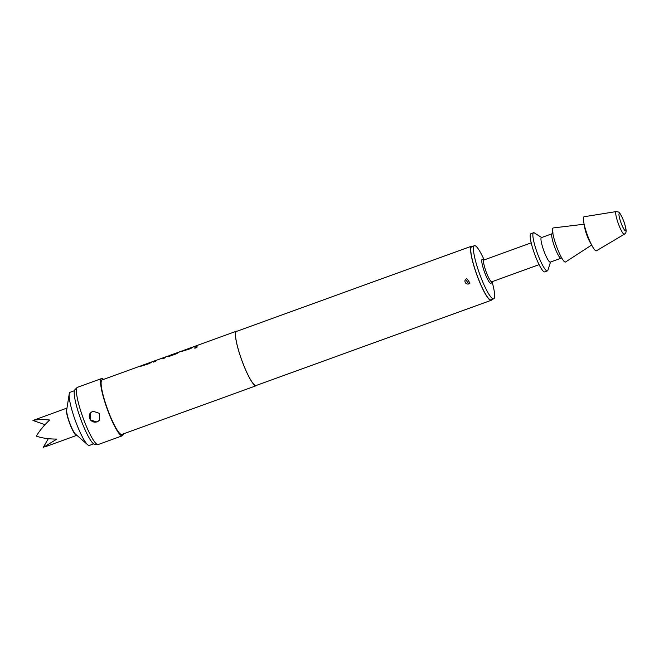 <?xml version="1.0" encoding="UTF-8"?>
<svg xmlns="http://www.w3.org/2000/svg" width="659" height="659" viewBox="0 0 659 659"><rect width="100%" height="100%" fill="white"/><g stroke="black" fill="none" stroke-linecap="round" stroke-linejoin="round"><path stroke-width="0.99" d="M194.562 348.109L195.896 347.046C197.511 346.733 197.469 347.062 195.772 348.034L194.52 348.051L197.123 346.964M142.253 365.679L152.188 361.766L149.296 363.611L140.103 366.503L149.527 362.878M140.161 366.643L140.878 366.025L140.285 366.223M162.962 358.809L163.325 357.755L156.323 360.3L155.779 361.256L153.671 362.022L154.873 360.778L152.048 361.807M153.72 362.153L154.247 361.041L165.607 356.923L165.022 357.911L162.905 358.677L163.448 357.722M170.961 355.053L170.17 355.736L177.007 353.257L177.428 352.656L171.299 354.863L179.355 351.939L176.801 353.636L169.396 356.321L167.608 356.535L168.745 355.909M167.666 356.667L168.72 356.049L167.79 356.255M183.507 350.72L193.441 346.815L190.55 348.652L181.365 351.552L190.78 347.919M181.414 351.684L182.131 351.066L181.538 351.272M194.973 347.202L195.838 345.942L197.955 345.176L197.041 346.304L194.924 347.071L195.295 346.288M92.82 411.175L99.451 413.341L99.369 420.228L96.939 421.958L90.184 419.948L90.357 412.946L92.82 411.175M90.357 412.946A5.799 5.684 -141.1 0 0 97.046 421.818A5.799 5.684 -141.1 0 0 99.369 420.228M466.753 278.543L470.032 283.065L468.813 283.93L465.526 279.424L466.753 278.543M465.509 279.441A2.9 2.842 -141.1 0 0 468.862 283.881A2.9 2.842 -141.1 0 0 470.024 283.082M74.393 390.729L70.101 392.286A28.263 4.737 70.1 0 0 69.706 392.583A28.263 4.737 70.1 0 0 69.228 393.901A28.263 4.737 70.1 0 0 75.283 420.467A28.263 4.737 70.1 0 0 87.655 444.743A28.263 4.737 70.1 0 0 89.369 445.426L93.66 443.869M76.806 435.261A14.49 2.43 -109.9 0 1 76.617 435.401A14.49 2.43 -109.9 0 1 74.055 432.856A14.49 2.43 -109.9 0 1 67.869 417.987A14.49 2.43 -109.9 0 1 66.74 408.152A14.49 2.43 -109.9 0 1 66.979 408.135M48.321 438.688L43.239 447.42L56.929 439.067C49.194 439.141 42.324 438.169 36.319 436.143C39.499 430.78 43.947 425.401 49.656 420.014C42.637 419.322 37.069 419.478 32.95 420.475L66.74 408.152M44.837 424.61L43.28 426.612M492.067 281.706A28.263 4.737 -109.9 0 1 494.085 298.543A28.263 4.737 -109.9 0 1 493.682 298.84A28.263 4.737 -109.9 0 1 480.09 275.231A28.263 4.737 -109.9 0 1 474.019 246.005A28.263 4.737 -109.9 0 1 474.422 245.708A28.263 4.737 -109.9 0 1 484.159 259.901M474.422 245.708L471.737 246.68A28.263 4.737 70.1 0 0 471.333 246.977A28.263 4.737 70.1 0 0 477.404 276.203A28.263 4.737 70.1 0 0 490.996 299.82L493.682 298.84M550.512 262.06L547.909 270.215A20.289 3.402 -109.9 0 1 547.67 270.684A20.289 3.402 -109.9 0 1 547.382 270.898A20.289 3.402 -109.9 0 1 537.62 253.946A20.289 3.402 -109.9 0 1 533.263 232.957A20.289 3.402 -109.9 0 1 533.551 232.742A20.289 3.402 -109.9 0 1 534.391 232.932L541.616 237.528M547.382 270.898L544.696 271.87A20.289 3.402 -109.9 0 1 534.935 254.918A20.289 3.402 -109.9 0 1 530.577 233.937A20.289 3.402 -109.9 0 1 530.866 233.723L533.551 232.742M541.212 237.751A13.04 2.183 -109.9 0 1 541.393 237.611L552.143 233.714A13.04 2.183 -109.9 0 0 551.954 233.854A13.04 2.183 -109.9 0 0 554.754 247.339A13.04 2.183 -109.9 0 0 561.031 258.237L550.29 262.134A13.04 2.183 -109.9 0 1 544.013 251.236A13.04 2.183 -109.9 0 1 541.212 237.751M591.683 245.024L565.554 261.985A18.114 3.04 -109.9 0 1 556.855 247.224A18.114 3.04 -109.9 0 1 552.843 228.162A18.114 3.04 -109.9 0 1 553.214 227.948L584.138 224.217M583.734 216.959A18.114 3.04 -109.9 0 1 584.088 216.745L616.173 211.58A12.035 2.018 -109.9 0 0 615.943 211.72A12.035 2.018 -109.9 0 0 618.595 224.348A12.035 2.018 -109.9 0 0 624.378 234.2L596.428 250.791A18.114 3.04 -109.9 0 1 587.729 235.963A18.114 3.04 -109.9 0 1 583.734 216.959M97.754 444.594L94.624 444.298A29.087 4.877 -109.9 0 1 80.629 418.86A29.087 4.877 -109.9 0 1 74.788 389.873A29.087 4.877 -109.9 0 1 74.862 389.782L77.07 387.55A30.438 5.099 70.1 0 0 76.988 387.64A30.438 5.099 70.1 0 0 83.108 417.979A30.438 5.099 70.1 0 0 97.754 444.594A30.438 5.099 70.1 0 0 98.166 444.545L122.343 435.78A30.438 5.099 -109.9 0 1 107.705 410.343A30.438 5.099 -109.9 0 1 101.173 378.876A30.438 5.099 -109.9 0 1 101.601 378.554A30.438 5.099 -109.9 0 1 103.554 379.386M101.601 378.554L77.424 387.319A30.438 5.099 70.1 0 0 77.07 387.55M491.845 299.507A28.765 4.827 -109.9 0 1 491.581 299.993A28.765 4.827 -109.9 0 1 491.169 300.298A28.765 4.827 -109.9 0 1 477.33 276.253A28.765 4.827 -109.9 0 1 471.152 246.507A28.765 4.827 -109.9 0 1 471.564 246.202A28.765 4.827 -109.9 0 1 472.577 246.375M491.169 300.298L256.104 385.515A28.765 4.827 -109.9 0 1 242.265 361.478A28.765 4.827 -109.9 0 1 236.087 331.724A28.765 4.827 -109.9 0 1 236.49 331.419L471.564 246.202M256.664 385.309A28.988 4.86 -109.9 0 1 256.59 385.416A28.988 4.86 -109.9 0 1 256.178 385.721A28.988 4.86 -109.9 0 1 242.232 361.494A28.988 4.86 -109.9 0 1 236.004 331.526A28.988 4.86 -109.9 0 1 236.416 331.222A28.988 4.86 -109.9 0 1 237.051 331.222M256.178 385.721L121.849 434.421A28.988 4.86 -109.9 0 1 107.911 410.195A28.988 4.86 -109.9 0 1 101.684 380.218A28.988 4.86 -109.9 0 1 102.096 379.913L140.697 365.918M168.202 355.951L165.607 356.923M169.989 355.621L177.428 352.656M181.95 350.967L179.355 351.939M123.315 433.886A30.438 5.099 -109.9 0 1 122.78 435.459A30.438 5.099 -109.9 0 1 122.343 435.78M45.018 424.676L32.95 420.475M69.228 393.901L66.691 409.939A13.402 2.249 70.1 0 0 69.566 422.543A13.402 2.249 70.1 0 0 75.431 434.059L87.655 444.743M195.945 347.169L197.132 347.038M154.305 361.173L156.158 360.473M591.098 243.871A10.906 1.829 -109.9 0 1 586.807 235.024A10.906 1.829 -109.9 0 1 584.434 225.485M531.203 242.85L483.92 259.992A11.598 1.944 70.1 0 0 483.755 260.116A11.598 1.944 70.1 0 0 486.243 272.101A11.598 1.944 70.1 0 0 491.82 281.788L491.276 282.233M491.342 281.681A12.793 2.142 -109.9 0 1 491.087 283.263A12.793 2.142 -109.9 0 1 484.975 273.312A12.793 2.142 -109.9 0 1 482.001 259.473A12.793 2.142 -109.9 0 1 483.624 260.379M625.671 230.658A9.185 1.54 70.1 0 0 623.529 220.724A9.185 1.54 70.1 0 0 619.147 213.574A9.185 1.54 70.1 0 0 621.28 223.508A9.185 1.54 70.1 0 0 625.671 230.658M624.485 234.102A12.035 2.018 -109.9 0 1 624.378 234.2L625.234 233.451C626.742 232.38 626.281 228.401 623.875 221.523C622.022 216.77 620.523 213.854 619.361 212.783C619.32 212.231 618.257 211.827 616.173 211.58M151.644 362.104L149.98 362.705M179.149 352.137L177.46 352.746M192.898 347.153L191.234 347.754M76.617 435.401L44.779 446.942M561.798 258.097L561.031 258.237M236.416 331.222L197.815 345.209M195.698 345.983L193.301 346.848M191.184 347.614L184.067 350.201M171.513 354.748L170.549 355.102M149.931 362.574L142.814 365.152M553.181 232.981L552.143 233.714M539.111 264.646L491.82 281.788M483.92 259.992L483.418 260.19M197.412 345.514L195.748 346.115M183.655 350.497L181.999 351.099M170.137 355.399L168.251 356.091M165.393 357.12L163.481 357.812M142.402 365.457L140.746 366.058"/></g></svg>

